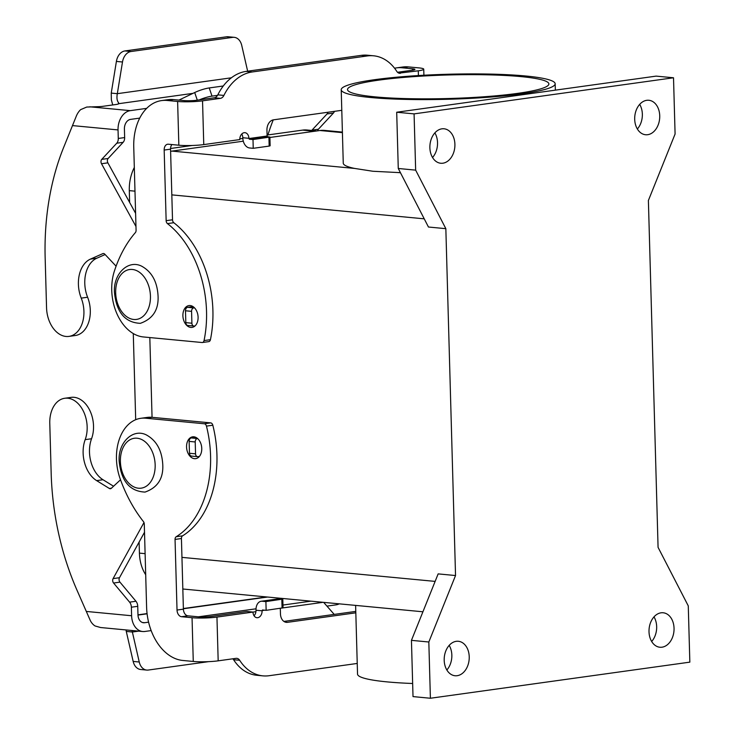 <?xml version="1.0" encoding="UTF-8"?>
<svg xmlns="http://www.w3.org/2000/svg" width="735" height="735" viewBox="0 0 735 735"><rect width="100%" height="100%" fill="white"/><g stroke="black" fill="none" stroke-linecap="round" stroke-linejoin="round"><path stroke-width="1.1" d="M178.844 145.218L177.622 101.467A17.631 2.058 178.4 0 0 202.538 100.842L220.362 98.361A6.293 4.539 -84.6 0 0 223.899 95.431A50.366 36.291 95.4 0 1 252.179 71.975L367.417 55.934L361.335 55.355L246.096 71.396A50.366 36.291 95.4 0 0 217.817 94.852A6.293 4.539 -84.6 0 1 214.28 97.783L196.456 100.272A8.811 1.029 -1.6 0 1 183.998 100.576L173.497 99.583A50.366 34.426 -97.9 0 0 167.947 99.694L161.571 100.585A50.366 34.426 -97.9 0 0 133.752 147.165L136.076 230.294A3.151 2.15 82.1 0 1 135.369 232.609A125.905 86.059 -97.9 0 0 114.283 271.435A44.072 30.117 -97.9 0 0 143.389 336.952L202.051 342.519A3.151 2.15 -97.9 0 0 202.401 342.51A3.151 2.15 -97.9 0 0 204.054 340.571A94.429 64.542 -97.9 0 0 167.451 223.605A3.151 2.15 82.1 0 1 166.147 220.675L164.171 150.05A6.293 4.3 82.1 0 1 167.653 144.235A6.293 4.3 82.1 0 1 168.343 144.216L178.844 145.218A17.631 2.058 -1.6 0 0 203.76 144.593L239.794 139.576A6.293 4.539 -84.6 0 1 244.939 132.677A6.293 4.539 -84.6 0 1 248.899 138.309L249.358 139.218L252.996 139.558L269.901 137.05L267.558 136.682L267.108 136.012L266.943 130.15A9.445 6.808 -84.6 0 1 273.512 119.833L341.784 110.323M252.996 139.558L253.235 148.314L269.166 146.09L270.14 145.796L269.901 137.05M208.428 341.637A3.151 2.15 -97.9 0 0 208.777 341.628A3.151 2.15 -97.9 0 0 210.43 339.689A94.429 64.542 -97.9 0 0 173.818 222.723A3.151 2.15 82.1 0 1 172.514 219.793L170.548 149.168A6.293 4.3 82.1 0 1 171.935 144.556M192.304 306.183A11.016 7.534 -97.9 0 0 191.743 306.752M190.797 327.424A11.016 7.534 82.1 0 1 182.941 316.647A11.016 7.534 82.1 0 1 188.978 305.576A11.016 7.534 82.1 0 1 190.19 305.549A11.016 7.534 82.1 0 1 198.046 316.335A11.016 7.534 82.1 0 1 192.01 327.406A11.016 7.534 82.1 0 1 190.797 327.424M193.856 436.801A11.016 7.534 -97.9 0 0 192.643 436.829A11.016 7.534 -97.9 0 0 186.607 447.9A11.016 7.534 -97.9 0 0 194.463 458.677A11.016 7.534 -97.9 0 0 195.675 458.649A11.016 7.534 -97.9 0 0 201.712 447.578A11.016 7.534 -97.9 0 0 193.856 436.801M198.716 457.161A11.016 7.534 82.1 0 1 197.862 456.656M442.874 163.207A17.309 12.477 -84.6 0 1 440.752 163.253A17.309 12.477 -84.6 0 1 429.883 146.302A17.309 12.477 -84.6 0 1 441.91 128.827A17.309 12.477 -84.6 0 1 444.032 128.781A17.309 12.477 -84.6 0 1 454.901 145.732A17.309 12.477 -84.6 0 1 442.874 163.207M647.691 134.698A17.309 12.477 -84.6 0 1 645.578 134.744A17.309 12.477 -84.6 0 1 634.7 117.793A17.309 12.477 -84.6 0 1 646.736 100.318A17.309 12.477 -84.6 0 1 648.849 100.272A17.309 12.477 -84.6 0 1 659.727 117.223A17.309 12.477 -84.6 0 1 647.691 134.698M662.005 647.195A17.309 12.477 -84.6 0 1 659.892 647.241A17.309 12.477 -84.6 0 1 649.014 630.29A17.309 12.477 -84.6 0 1 661.05 612.815A17.309 12.477 -84.6 0 1 663.163 612.769A17.309 12.477 -84.6 0 1 674.041 629.72A17.309 12.477 -84.6 0 1 662.005 647.195M457.188 675.695A17.309 12.477 -84.6 0 1 455.075 675.75A17.309 12.477 -84.6 0 1 444.197 658.799A17.309 12.477 -84.6 0 1 456.224 641.324A17.309 12.477 -84.6 0 1 458.346 641.278A17.309 12.477 -84.6 0 1 469.224 658.229A17.309 12.477 -84.6 0 1 457.188 675.695M397.525 72.278L412.197 70.238A8.811 1.029 -1.6 0 0 414.926 69.412A8.811 1.029 -1.6 0 0 412.482 68.778L401.981 67.776A50.366 34.426 -97.9 0 0 396.441 67.896L402.808 67.004A50.366 34.426 -97.9 0 1 408.357 66.894L418.858 67.886A17.631 2.058 178.4 0 1 423.737 69.173A17.631 2.058 178.4 0 1 418.279 70.817L398.93 73.151M355.611 605.401L357.532 674.105A107.025 12.504 -1.6 0 0 387.134 681.887A107.025 12.504 -1.6 0 0 412.657 683.495M525.571 75.981A107.025 12.504 -1.6 0 0 408.237 76.247A107.025 12.504 -1.6 0 0 341.215 89.743A107.025 12.504 -1.6 0 0 370.817 97.525A107.025 12.504 -1.6 0 0 488.15 97.259A107.025 12.504 -1.6 0 0 555.173 83.762A107.025 12.504 -1.6 0 0 525.571 75.981M400.41 172.633A107.025 12.504 178.4 0 1 397.984 172.541L372.875 171.255L354.582 168.425A107.025 12.504 178.4 0 1 343.263 163.179L341.215 89.743M517.725 93.354A100.732 11.769 178.4 0 1 408.733 98.674A100.732 11.769 178.4 0 1 347.508 89.569A100.732 11.769 178.4 0 1 378.663 80.152A100.732 11.769 178.4 0 1 487.645 74.832A100.732 11.769 178.4 0 1 548.88 83.937A100.732 11.769 178.4 0 1 517.725 93.354M658.073 547.354L648.389 200.48L675.088 134.018L673.517 77.772L656.134 76.118L396.698 112.234L398.269 168.48L428.459 227.023L445.842 228.668L455.535 575.542L438.152 573.888L411.444 640.35L413.015 696.596L430.398 698.25L689.843 662.143L688.272 605.888L658.073 547.354M342.391 132.098L324.576 130.407A37.77 27.213 95.4 0 0 319.955 130.508L269.91 137.473M241.742 134.027A6.293 4.539 -84.6 0 1 242.807 137.739L242.816 137.969A9.445 6.459 82.1 0 0 249.597 147.965L253.235 148.314M177.622 101.467L167.121 100.465A50.366 34.426 -97.9 0 0 161.571 100.585M361.335 55.355A50.366 36.291 -84.6 0 1 367.491 55.217L373.573 55.796A50.366 36.291 -84.6 0 1 396.781 71.368A6.293 4.539 95.4 0 0 399.684 73.316A6.293 4.539 95.4 0 0 400.456 73.298M367.417 55.934A50.366 36.291 -84.6 0 1 373.573 55.796M396.441 67.896A50.366 34.426 -97.9 0 0 394.576 68.236M145.695 574.742A36.511 26.313 -84.6 0 1 139.42 553.115L139.108 542.062M135.69 419.694L133.283 333.552M129.626 202.428L129.296 190.622A36.511 26.313 -84.6 0 1 134.321 167.424M170.548 148.488L192.157 145.484M239.803 138.851L242.835 138.428M267.081 135.056L302.609 130.113A36.511 26.313 -84.6 0 1 307.074 130.012L316.868 130.94M243.294 141.184L172.027 151.098A37.77 27.213 95.4 0 0 170.603 151.346M149.821 337.567L152.053 417.315M637.355 128.993A17.309 12.477 95.4 0 0 639.689 104.37M432.529 157.501A17.309 12.477 95.4 0 0 434.872 132.879M651.669 641.49A17.309 12.477 95.4 0 0 654.003 616.867M446.843 669.998A17.309 12.477 95.4 0 0 449.186 645.376M673.517 77.772L414.081 113.879L415.652 170.134L398.269 168.48M414.081 113.879L396.698 112.234M415.652 170.134L445.842 228.668M455.535 575.542L428.827 642.004L411.444 640.35M428.827 642.004L430.398 698.25M280.467 598.703A9.445 6.459 -97.9 0 0 279.429 598.722L261.219 601.258A9.445 6.459 82.1 0 1 262.257 601.239L265.895 601.588L282.8 599.071L280.467 598.703L262.257 601.239M254.062 615.783A6.293 4.539 95.4 0 0 256.01 610.234L256 609.995A9.445 6.459 82.1 0 1 261.219 601.258M265.895 601.588L266.144 610.335L262.432 609.986L262.092 610.803L256.01 610.234M266.144 610.335L283.048 607.827L282.8 599.071M280.301 608.359L280.458 613.9A9.445 6.808 95.4 0 0 286.393 622.352A9.445 6.808 95.4 0 0 287.55 622.324L285.263 622.104M255.927 611.658L216.954 617.088A17.631 2.058 178.4 0 1 192.046 617.712L181.545 616.711A6.293 4.3 -97.9 0 1 177.025 610.05L175.049 539.426A3.151 2.15 -97.9 0 1 176.198 536.734A94.429 64.542 82.1 0 0 206.452 426.107A3.151 2.15 82.1 0 0 204.321 423.773L145.659 418.206A44.072 30.117 82.1 0 0 140.808 418.307A44.072 30.117 82.1 0 0 120.071 478.531A125.905 86.059 82.1 0 0 143.435 521.574A3.151 2.15 -97.9 0 1 144.28 524.037L146.605 607.165A50.366 34.426 82.1 0 0 182.767 660.462L193.268 661.454A17.631 2.058 -1.6 0 0 218.176 660.838L236.008 658.358A6.293 4.539 95.4 0 1 236.771 658.339A6.293 4.539 95.4 0 1 239.674 660.287L233.592 659.708A6.293 4.539 95.4 0 0 232.848 658.799M140.808 418.307L147.175 417.416A44.072 30.117 82.1 0 1 152.026 417.315L210.697 422.882A3.151 2.15 82.1 0 1 212.819 425.225A94.429 64.542 82.1 0 1 182.565 535.843A3.151 2.15 -97.9 0 0 181.426 538.534L183.392 609.159A6.293 4.3 -97.9 0 0 187.912 615.829L198.413 616.821A8.811 1.029 -1.6 0 0 210.871 616.509L246.905 611.492L252.987 612.071A6.293 4.539 95.4 0 0 256.947 617.712A6.293 4.539 95.4 0 0 262.092 610.803M357.238 663.448L269.038 675.722A50.366 36.291 -84.6 0 1 262.891 675.86L256.8 675.281A50.366 36.291 -84.6 0 1 233.592 659.708M262.891 675.86A50.366 36.291 -84.6 0 1 239.674 660.287M355.823 612.815L287.55 622.324M283.894 621.406L355.786 611.401M311.759 130.453A3.151 2.15 82.1 0 1 312.026 130.113L327.047 113.934A6.293 4.3 -97.9 0 0 328.076 112.234M273.245 119.869A220.344 150.601 -97.9 0 0 267.889 134.946M334.443 111.343A6.293 4.3 82.1 0 1 333.414 113.052L318.402 129.222A3.151 2.15 -97.9 0 0 317.685 130.821M116.093 266.18L104.802 254.191A3.151 2.15 -97.9 0 0 103.203 253.52A3.151 2.15 -97.9 0 0 102.799 253.639L90.451 259.106A28.334 19.367 -97.9 0 0 81.227 298.125A27.066 18.504 82.1 0 1 68.971 336.391A27.066 18.504 82.1 0 1 46.553 307.809L45.157 257.81A220.344 150.601 82.1 0 1 64.377 145.649L76.284 116.194A17.631 12.697 95.4 0 1 80.648 109.634L86.712 107.053L97.672 106.685A6.293 0.735 -1.6 0 0 102.707 106.345L115.854 104.517A9.445 1.102 -1.6 0 0 118.767 103.681L118.574 102.716L118.767 103.681L192.983 93.354M146.66 108.367L130.297 110.645A17.631 12.697 -84.6 0 0 118.041 129.92L118.28 138.456A6.293 4.3 82.1 0 1 116.764 143.206L101.742 159.376A3.151 2.15 -97.9 0 0 101.513 163.73L135.966 226.472M135.598 213.306L107.88 162.848A3.151 2.15 82.1 0 1 108.118 158.494L123.14 142.314A6.293 4.3 -97.9 0 0 124.647 137.574L124.408 129.029A8.811 6.349 95.4 0 1 130.536 119.392L139.724 118.114M247.649 71.185L241.732 45.405A12.587 9.068 95.4 0 0 234.226 37.329A12.587 9.068 95.4 0 0 232.683 37.366L226.6 36.787A12.587 9.068 -84.6 0 1 228.135 36.75L234.226 37.329M226.6 36.787L124.932 50.935A12.587 9.068 95.4 0 0 116.396 61.428L111.242 93.097L114.651 93.428L117.324 93.676L122.488 61.997A12.587 9.068 -84.6 0 1 131.014 51.514L232.683 37.366M231.378 77.8L117.324 93.676C116.571 97.792 116.984 100.805 118.574 102.716L118.28 104.002M112.721 104.949L111.362 99.859L111.242 93.097M68.971 336.391L75.347 335.509A27.066 18.504 -97.9 0 0 87.603 297.234A28.334 19.367 82.1 0 1 96.818 258.215L105.133 254.54M195.051 325.917L194.26 326.028A3.151 2.269 -84.6 0 1 193.884 326.037A3.151 2.269 -84.6 0 1 191.899 323.216L191.569 311.346A3.151 2.269 -84.6 0 1 193.755 307.901L194.472 307.8M193.002 306.578L187.673 307.322A3.151 2.269 95.4 0 0 185.486 310.767L185.817 322.637A3.151 2.269 95.4 0 0 187.792 325.458L193.884 326.037M217.542 95.348L212.02 96.12A12.587 2.499 -18.9 0 0 199.369 99.859M178.927 100.098L194.701 92.536A12.587 2.499 161.1 0 1 209.227 87.943L223.293 85.986M339.221 603.848A17.631 12.697 -84.6 0 1 336.005 604.859L326.946 606.127M151.162 630.593L144.841 631.475A17.631 12.697 -84.6 0 1 142.691 631.521A17.631 12.697 -84.6 0 1 131.611 615.746L131.372 607.202A6.293 4.3 -97.9 0 0 129.58 602.149L113.576 583.03A3.151 2.15 82.1 0 1 113.098 578.601L143.977 522.539M144.51 532.259L119.474 577.719A3.151 2.15 -97.9 0 0 119.952 582.138L135.957 601.258A6.293 4.3 82.1 0 1 137.739 606.32L137.978 614.855A8.811 6.349 95.4 0 0 143.518 622.747A8.811 6.349 95.4 0 0 144.593 622.72L148.589 622.168M120.522 479.78L111.343 488.297A3.151 2.15 82.1 0 1 110.47 488.729A3.151 2.15 82.1 0 1 109.359 488.472L96.634 480.616A28.334 19.367 82.1 0 1 85.186 439.64A27.066 18.504 -97.9 0 0 83.321 411.067A27.066 18.504 -97.9 0 0 64.735 398.269A27.066 18.504 -97.9 0 0 49.778 423.305L51.174 473.303A220.344 150.601 -97.9 0 0 76.78 589.718L90.368 620.671A17.631 12.697 95.4 0 0 95.072 625.963L100.576 627.525L142.691 631.521M64.735 398.269L71.111 397.378A27.066 18.504 82.1 0 1 89.688 410.176A27.066 18.504 82.1 0 1 91.553 438.749A28.334 19.367 -97.9 0 0 103.01 479.734L113.557 486.239M197.559 438.501L197.412 438.519A3.151 2.269 95.4 0 0 195.216 441.965L195.547 453.844A3.151 2.269 95.4 0 0 197.531 456.656A3.151 2.269 95.4 0 0 197.917 456.646L199.396 456.444M191.826 456.067A3.151 2.269 -84.6 0 1 191.449 456.077A3.151 2.269 -84.6 0 1 189.465 453.265L189.134 441.386A3.151 2.269 -84.6 0 1 191.321 437.95L195.767 437.325M323.657 602.369L334.214 614.405M126.071 629.941L126.282 631.429L132.364 632.008L131.978 630.501M138.621 631.135L132.364 632.008L139.246 662.005A12.587 9.068 95.4 0 0 146.752 670.081A12.587 9.068 95.4 0 0 148.295 670.044L208.63 661.647M146.752 670.081L140.67 669.502A12.587 9.068 -84.6 0 1 133.164 661.426L126.282 631.429M155.158 464.869A25.183 17.208 -97.9 0 0 137.077 438.216A25.183 17.208 -97.9 0 0 120.393 461.571A25.183 17.208 -97.9 0 0 138.474 488.215A25.183 17.208 -97.9 0 0 155.158 464.869M150.445 296.122A25.183 17.208 82.1 0 1 133.761 319.468A25.183 17.208 82.1 0 1 115.68 292.824A25.183 17.208 82.1 0 1 132.364 269.469A25.183 17.208 82.1 0 1 150.445 296.122M223.899 95.431L217.817 94.852M252.179 71.975L246.096 71.396M268.927 137.344L269.166 146.09M167.451 223.605L173.818 222.723M204.054 340.571L210.43 339.689M166.147 220.675L172.514 219.793M418.417 75.558L418.279 70.817M267.558 136.682L249.358 139.218M342.409 132.64L319.955 130.508M400.483 172.78L397.984 172.541M248.899 138.309L242.807 137.739M220.362 98.361L214.28 97.783M167.121 100.465L173.497 99.583M164.171 150.05L170.548 149.168M202.538 100.842L203.76 144.593M248.899 138.548L267.108 136.012M408.357 66.894L401.981 67.776M412.528 70.192L412.482 68.778M139.42 553.115L145.107 553.657M129.296 190.622L134.983 191.164M302.609 130.113L314.626 131.253M354.582 168.425L172.027 151.098M424.233 218.828L171.825 194.876M435.129 581.394L181.949 557.369M264.747 610.197L262.083 610.574M282.075 608.121L281.827 599.365M216.954 617.088L218.176 660.838M193.268 661.454L192.046 617.712M204.321 423.773L210.697 422.882M206.452 426.107L212.819 425.225M176.198 536.734L182.565 535.843M175.049 539.426L181.426 538.534M177.025 610.05L183.392 609.159M181.545 616.711L187.912 615.829M145.659 418.206L152.026 417.315M318.402 129.222L312.026 130.113M333.414 113.052L327.047 113.934M89.771 106.795L130.297 110.645M131.014 51.514L124.932 50.935M122.488 61.997L116.396 61.428M118.041 129.92L72.692 125.611M81.227 298.125L87.603 297.234M90.451 259.106L96.818 258.215M187.673 307.322L193.755 307.901M185.486 310.767L191.569 311.346M185.817 322.637L191.899 323.216M118.28 138.456L124.647 137.574M116.764 143.206L123.14 142.314M101.742 159.376L108.118 158.494M101.513 163.73L107.88 162.848M102.799 253.639L103.617 253.52M209.227 87.943L212.02 96.12M194.701 92.536L197.302 100.153M267.558 597.04L183.382 608.764M147.092 613.808L137.987 615.076M142.471 622.517L144.593 622.72M198.395 616.821L256.019 608.8M282.975 605.052L310.923 601.157M86.261 611.437L131.611 615.746M131.372 607.202L137.739 606.32M85.186 439.64L91.553 438.749M129.58 602.149L135.957 601.258M113.576 583.03L119.952 582.138M113.098 578.601L119.474 577.719M191.321 437.95L197.412 438.519M189.465 453.265L195.547 453.844M189.134 441.386L195.216 441.965M109.359 488.472L111.472 488.178M96.634 480.616L103.01 479.734M323.097 602.314L282.993 607.891M139.246 662.005L133.164 661.426M119.171 461.249C117.811 442.837 132.759 428.009 146.348 434.918C156.399 440.44 161.865 450.233 162.747 464.299C163.593 478.366 157.685 487.627 145.034 492.082C129.81 491.384 121.192 481.103 119.171 461.249M114.458 292.502C116.479 312.357 125.097 322.637 140.321 323.336C152.972 318.88 158.879 309.619 158.034 295.553C157.152 281.487 151.686 271.693 141.635 266.171C128.046 259.262 113.098 274.091 114.458 292.502M423.737 69.173L423.902 75.236M422.919 611.786L182.831 589.001M202.401 342.51L208.777 341.628M191.449 456.077L197.531 456.656M266.584 596.949L183.373 608.534M147.064 613.587L137.978 614.846M555.173 83.762L555.348 90.148"/></g></svg>
